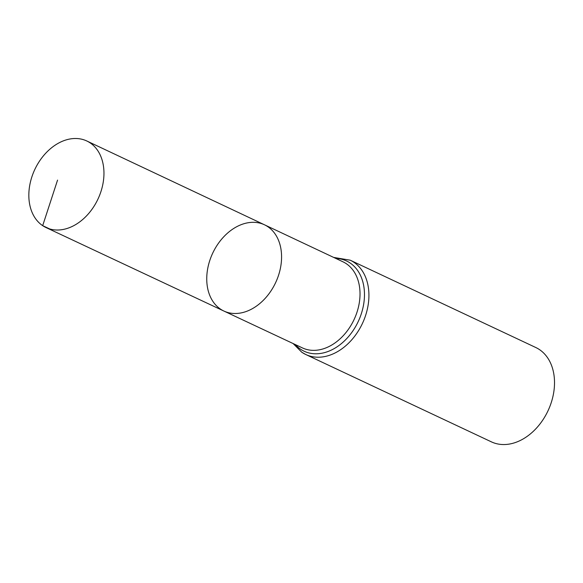 <?xml version="1.0" encoding="UTF-8"?>
<svg xmlns="http://www.w3.org/2000/svg" width="583" height="583" viewBox="0 0 583 583"><rect width="100%" height="100%" fill="white"/><g stroke="black" fill="none" stroke-linecap="round" stroke-linejoin="round"><path stroke-width="0.87" d="M220.542 309.15A47.668 34.747 -64.8 0 0 223.887 311.045A47.668 34.747 -64.8 0 0 275.599 282.697A47.668 34.747 -64.8 0 0 264.478 224.79A47.668 34.747 -64.8 0 0 213.895 250.748A47.668 34.747 -64.8 0 0 220.542 309.15M302.162 352.467A52.135 38.004 -64.8 0 0 305.798 354.522L491.389 441.856A52.135 38.004 -64.8 0 0 547.976 410.862A52.135 38.004 -64.8 0 0 535.784 347.512L350.194 260.186L333.644 257.409M264.478 224.79L342.942 261.796A47.587 34.689 -64.8 0 1 354.049 319.615A47.587 34.689 -64.8 0 1 302.424 347.913L223.887 311.045A47.668 34.747 -64.8 0 0 275.599 282.697A47.668 34.747 -64.8 0 0 264.478 224.79L86.787 140.977A47.842 34.878 -64.8 0 0 36.015 167.044A47.842 34.878 -64.8 0 0 42.683 225.665A47.842 34.878 -64.8 0 0 46.05 227.559A47.842 34.878 -64.8 0 0 96.793 201.456A47.842 34.878 -64.8 0 0 90.11 142.857A47.842 34.878 -64.8 0 0 86.787 140.977M49.657 228.937L42.683 225.665L57.557 180.103M293.111 343.54L301.841 352.285L305.798 354.522A52.135 38.004 -64.8 0 0 362.386 323.536A52.135 38.004 -64.8 0 0 350.194 260.186M295.268 344.553A49.861 36.343 -64.8 0 0 300.624 349.246A49.861 36.343 -64.8 0 0 360.105 317.159A49.861 36.343 -64.8 0 0 335.793 258.422M223.887 311.045L46.05 227.559"/></g></svg>
